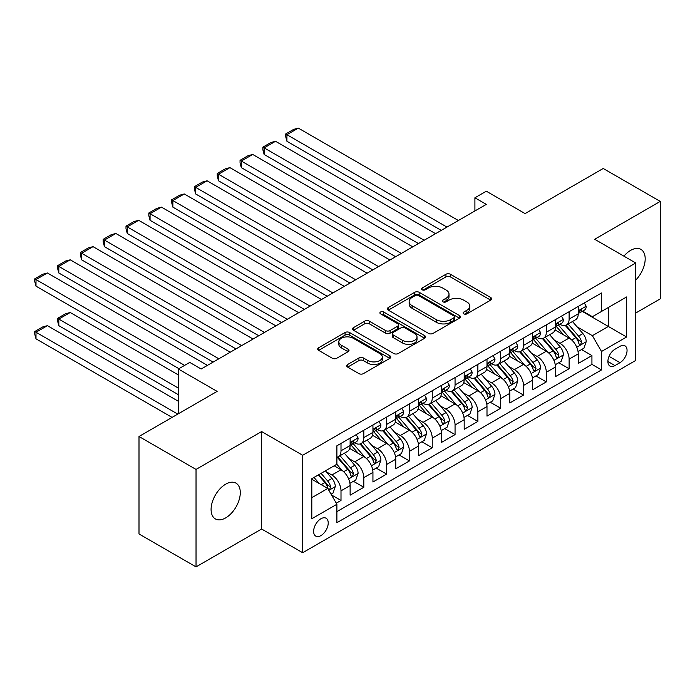 <?xml version="1.0" encoding="UTF-8"?>
<svg xmlns="http://www.w3.org/2000/svg" width="695" height="695" viewBox="0 0 695 695"><rect width="100%" height="100%" fill="white"/><g stroke="black" fill="none" stroke-linecap="round" stroke-linejoin="round"><path stroke-width="1.04" d="M463.791 313.853A2.215 1.277 0 0 0 466.927 313.853L490.713 300.118A3.171 1.824 0 0 0 491.643 298.824A3.171 1.824 0 0 0 490.713 297.53L450.412 274.264A3.171 1.824 0 0 0 445.929 274.264L422.143 287.999A2.215 1.277 0 0 0 421.491 288.903A2.215 1.277 0 0 0 422.143 289.806A2.215 1.277 0 0 0 425.279 289.806L428.355 288.034A10.13 5.847 0 0 1 442.689 288.034L446.042 289.971A10.13 5.847 0 0 1 449.013 294.107A10.13 5.847 0 0 1 446.042 298.242L442.967 300.023A2.215 1.277 0 0 0 442.315 300.926A2.215 1.277 0 0 0 442.967 301.83A2.215 1.277 0 0 0 446.103 301.83L449.178 300.058A10.13 5.847 0 0 1 463.513 300.058L466.866 301.995A10.13 5.847 0 0 1 469.837 306.13A10.13 5.847 0 0 1 466.866 310.265L463.791 312.046A2.215 1.277 0 0 0 463.139 312.95A2.215 1.277 0 0 0 463.791 313.853L463.791 312.046M225.684 517.888A20.65 11.919 120 0 0 239.176 499.696A20.65 11.919 120 0 0 236.005 483.155A20.65 11.919 120 0 0 225.684 484.172A20.65 11.919 120 0 0 212.201 502.372A20.65 11.919 120 0 0 215.363 518.913A20.65 11.919 120 0 0 225.684 517.888M635.725 280.076A20.65 11.919 120 0 0 640.92 249.383A20.65 11.919 120 0 0 630.591 250.4A20.65 11.919 120 0 0 623.893 256.151M320.925 535.602A10.321 5.96 120 0 0 327.666 526.506A10.321 5.96 120 0 0 326.085 518.235A10.321 5.96 120 0 0 320.925 518.748A10.321 5.96 120 0 0 314.183 527.844A10.321 5.96 120 0 0 315.765 536.114A10.321 5.96 120 0 0 320.925 535.602M347.639 364.501A3.171 1.824 0 0 0 346.709 365.787A3.171 1.824 0 0 0 347.639 367.082L358.941 373.615A3.171 1.824 0 0 0 363.424 373.615L389.843 358.359A3.171 1.824 0 0 0 390.772 357.065A3.171 1.824 0 0 0 389.843 355.77L349.542 332.505A3.171 1.824 0 0 0 345.059 332.505L318.64 347.761A3.171 1.824 0 0 0 317.711 349.046A3.171 1.824 0 0 0 318.64 350.341L332.297 358.229A3.171 1.824 0 0 0 336.78 358.229L348.082 351.696A3.171 1.824 0 0 0 349.012 350.41A3.171 1.824 0 0 0 348.082 349.116L341.306 345.207A8.47 4.891 0 0 1 338.83 341.749A8.47 4.891 0 0 1 344.06 337.231A8.47 4.891 0 0 1 353.286 338.291L379.826 353.607A8.47 4.891 0 0 1 382.302 357.065A8.47 4.891 0 0 1 377.072 361.582A8.47 4.891 0 0 1 367.846 360.523L363.424 357.968A3.171 1.824 0 0 0 358.941 357.968L347.639 364.501L347.639 367.082M635.725 313.028L660.25 298.867L660.25 201.411L603.217 168.485L525.09 213.591L486.309 191.203L474.902 197.788L486.309 204.373L201.159 369.002L189.752 362.416L178.354 369.002L178.354 413.777M196.033 469.42L196.033 566.885L261.615 529.017L261.615 431.56L196.033 469.42L139 436.495L217.127 391.389L178.354 369.002M261.615 431.56L302.673 455.268L635.725 262.979L635.725 360.444L302.673 552.725L302.673 455.268M660.25 201.411L594.668 239.271L635.725 262.979M428.58 333.409A3.171 1.824 0 0 0 433.055 333.409L459.482 318.154A3.171 1.824 0 0 0 460.411 316.859A3.171 1.824 0 0 0 459.482 315.565L419.172 292.3A3.171 1.824 0 0 0 414.698 292.3L388.279 307.555A3.171 1.824 0 0 0 387.35 308.849A3.171 1.824 0 0 0 388.279 310.135L428.58 333.409M381.433 314.331A2.215 1.277 0 0 1 383.683 314.644L383.683 312.012L424.662 335.668A3.171 1.824 0 0 1 425.592 336.962A3.171 1.824 0 0 1 424.662 338.257L398.244 353.512A3.171 1.824 0 0 1 393.761 353.512L353.46 330.238L353.46 327.658A3.171 1.824 0 0 0 352.53 328.943A3.171 1.824 0 0 0 353.46 330.238M353.46 327.658L364.762 321.125A3.171 1.824 0 0 1 369.245 321.125L385.586 330.559A3.171 1.824 0 0 0 390.069 330.559L397.566 326.233A3.171 1.824 0 0 0 398.496 324.939A3.171 1.824 0 0 0 397.566 323.644L380.547 313.819A2.215 1.277 0 0 1 379.904 312.915A2.215 1.277 0 0 1 381.268 311.734A2.215 1.277 0 0 1 383.683 312.012M196.033 566.885L139 533.96L139 436.495M336.267 503.171L341.002 500.443L331.532 494.97M326.146 471.714L331.871 475.024A12.901 7.454 60 0 1 341.002 490.826L350.124 485.562L350.124 495.17L363.806 487.273L353.434 481.279M348.959 458.544L354.685 461.854A12.901 7.454 60 0 1 363.806 477.656L372.937 472.392L372.937 482L386.62 474.103L376.247 468.109M371.773 445.373L377.498 448.683A12.901 7.454 60 0 1 386.62 464.486L395.75 459.221L395.75 468.83L409.433 460.933L399.052 454.938M394.578 432.203L400.311 435.513A12.901 7.454 60 0 1 409.433 451.316L418.555 446.051L418.555 455.659L432.247 447.762L421.865 441.768M417.391 419.033L423.125 422.343A12.901 7.454 60 0 1 432.247 438.145L441.368 432.881L441.368 442.489L455.06 434.592L444.678 428.598M440.204 405.863L445.929 409.173A12.901 7.454 60 0 1 455.06 424.975L464.182 419.711L464.182 429.319L477.873 421.422L467.492 415.428M463.018 392.692L468.743 396.002A12.901 7.454 60 0 1 477.873 411.805L486.995 406.54L486.995 416.149L500.678 408.252L490.305 402.257M485.831 379.522L491.556 382.832A12.901 7.454 60 0 1 500.678 398.635L509.809 393.37L509.809 402.978L523.491 395.081L513.11 389.087M508.644 366.352L514.37 369.662A12.901 7.454 60 0 1 523.491 385.464L532.622 380.191L532.622 389.808L546.305 381.911L535.923 375.917M531.449 353.182L537.183 356.492A12.901 7.454 60 0 1 546.305 372.294L555.427 367.021L555.427 376.638L569.118 368.741L569.118 359.124A12.901 7.454 -120 0 0 559.996 343.321L554.263 340.011M558.737 362.747L569.118 368.741M350.124 485.562A12.901 7.454 -120 0 0 341.002 469.751L334.156 465.798M372.937 472.392A12.901 7.454 -120 0 0 363.806 456.58L349.707 448.44M395.75 459.221A12.901 7.454 -120 0 0 386.62 443.41L372.511 435.27M418.555 446.051A12.901 7.454 -120 0 0 409.433 430.24L395.325 422.1M441.368 432.881A12.901 7.454 -120 0 0 432.247 417.07L418.138 408.929M464.182 419.711A12.901 7.454 -120 0 0 455.06 403.899L440.951 395.759M486.995 406.54A12.901 7.454 -120 0 0 477.873 390.729L463.765 382.589M509.809 393.37A12.901 7.454 -120 0 0 500.678 377.559L486.578 369.419M532.622 380.191A12.901 7.454 -120 0 0 523.491 364.389L509.383 356.248M555.427 367.021A12.901 7.454 -120 0 0 546.305 351.218L532.196 343.078M619.983 346.345L614.971 349.246A9.999 5.777 120 0 0 608.438 358.055A9.999 5.777 120 0 0 609.967 366.074A9.999 5.777 120 0 0 614.971 365.579L619.983 362.677A9.999 5.777 120 0 0 626.516 353.868A9.999 5.777 120 0 0 624.987 345.849A9.999 5.777 120 0 0 619.983 346.345M311.803 497.672L327.771 488.455L336.893 504.257L336.893 522.701L601.514 369.922L601.514 351.488L592.383 335.676L577.076 326.841M336.893 504.257L311.803 518.748L311.803 478.707L336.893 464.225L336.893 445.782L601.514 293.003L601.514 311.447L626.603 296.956L626.603 336.997L601.514 351.488M354.563 442.819L354.685 442.889A12.901 7.454 60 0 0 361.139 443.523L370.261 438.258A12.901 7.454 -120 0 0 372.937 432.351L372.937 424.975M377.376 429.649L377.498 429.719A12.901 7.454 60 0 0 383.953 430.353L393.075 425.088A12.901 7.454 -120 0 0 395.75 419.181L395.75 411.805M400.19 416.479L400.311 416.548A12.901 7.454 60 0 0 406.757 417.182L415.888 411.918A12.901 7.454 -120 0 0 418.555 406.01L418.555 398.635M423.003 403.309L423.125 403.378A12.901 7.454 60 0 0 429.571 404.012L438.701 398.748A12.901 7.454 -120 0 0 441.368 392.84L441.368 385.464M445.816 390.138L445.929 390.208A12.901 7.454 60 0 0 452.384 390.842L461.506 385.577A12.901 7.454 -120 0 0 464.182 379.67L464.182 372.294M468.621 376.968L468.743 377.038A12.901 7.454 60 0 0 475.198 377.672L484.319 372.407A12.901 7.454 -120 0 0 486.995 366.5L486.995 359.124M491.434 363.798L491.556 363.867A12.901 7.454 60 0 0 498.011 364.501L507.133 359.237A12.901 7.454 -120 0 0 509.809 353.329L509.809 345.954M514.248 350.628L514.37 350.697A12.901 7.454 60 0 0 520.824 351.331L529.946 346.067A12.901 7.454 -120 0 0 532.622 340.159L532.622 332.783M537.061 337.457L537.183 337.527A12.901 7.454 60 0 0 543.629 338.161L552.76 332.896A12.901 7.454 -120 0 0 555.427 326.989L555.427 319.613M336.893 511.633L591.932 364.389L591.932 355.571L578.24 363.468L578.24 353.851A12.901 7.454 -120 0 0 569.118 338.048L555.01 329.908M559.875 324.287L559.996 324.357A12.901 7.454 -120 0 0 566.442 324.991A12.901 7.454 -120 0 0 569.118 319.083L569.118 311.708M566.442 324.991L575.573 319.726A12.901 7.454 -120 0 0 578.24 313.819L578.24 306.443M341.002 443.41L341.002 450.786A12.901 7.454 60 0 1 338.326 456.693A12.901 7.454 60 0 1 336.893 457.214M338.326 456.693L347.448 451.429A12.901 7.454 -120 0 0 350.124 445.521L350.124 438.145M363.806 430.24L363.806 437.615A12.901 7.454 60 0 1 361.139 443.523M386.62 417.07L386.62 424.445A12.901 7.454 60 0 1 383.953 430.353M409.433 403.899L409.433 411.275A12.901 7.454 60 0 1 406.757 417.182M432.247 390.729L432.247 398.105A12.901 7.454 60 0 1 429.571 404.012M455.06 377.559L455.06 384.934A12.901 7.454 60 0 1 452.384 390.842M477.873 364.389L477.873 371.764A12.901 7.454 60 0 1 475.198 377.672M500.678 351.218L500.678 358.594A12.901 7.454 60 0 1 498.011 364.501M523.491 338.048L523.491 345.424A12.901 7.454 60 0 1 520.824 351.331M546.305 324.878L546.305 332.253A12.901 7.454 60 0 1 543.629 338.161M546.305 372.294L546.305 381.911M523.491 385.464L523.491 395.081M500.678 398.635L500.678 408.252M477.873 411.805L477.873 421.422M455.06 424.975L455.06 434.592M432.247 438.145L432.247 447.762M409.433 451.316L409.433 460.933M386.62 464.486L386.62 474.103M363.806 477.656L363.806 487.273M341.002 490.826L341.002 500.443M327.771 488.455L311.803 479.237M592.383 335.676L608.351 326.459L608.351 307.494L626.603 296.956M582.228 311.377L626.603 336.997M582.688 311.117L592.383 316.712L601.514 311.447M261.615 529.017L302.673 552.725M474.902 197.788L474.902 210.959M581.55 349.576L591.932 355.571M591.932 364.389L601.514 369.922M464.677 314.166L466.866 312.898A10.13 5.847 0 0 0 469.837 308.762L469.837 306.13M449.013 294.107L449.013 296.739A10.13 5.847 0 0 1 446.042 300.874L443.853 302.143M490.67 300.144L450.412 276.897A3.171 1.824 0 0 0 445.929 276.897L423.029 290.119M459.438 318.18L419.172 294.932A3.171 1.824 0 0 0 414.698 294.932L388.314 310.161M453.878 317.763A2.215 1.277 0 0 0 454.53 316.859A2.215 1.277 0 0 0 453.878 315.956L418.503 295.531A2.215 1.277 0 0 0 415.367 295.531L412.126 297.408A10.13 5.847 0 0 0 409.155 301.543A10.13 5.847 0 0 0 412.126 305.678L436.304 319.639A10.13 5.847 0 0 0 450.638 319.639L453.878 317.763L453.878 320.395A2.215 1.277 0 0 0 454.53 319.491L454.53 316.859M409.155 301.543L409.155 304.175A10.13 5.847 0 0 0 412.126 308.311L412.126 305.678M453.878 320.395L450.638 322.272A10.13 5.847 0 0 1 436.304 322.272L412.126 308.311M353.503 330.264L364.762 323.757L364.762 321.125M398.496 324.939L398.496 327.571A3.171 1.824 0 0 1 397.566 328.865L390.069 333.2A3.171 1.824 0 0 1 385.586 333.2L369.245 323.757A3.171 1.824 0 0 0 364.762 323.757M383.683 314.644L424.619 338.283M402.553 340.359A8.47 4.891 0 0 0 411.779 341.419A8.47 4.891 0 0 0 417.009 336.901A8.47 4.891 0 0 0 414.533 333.444L405.185 328.04A3.171 1.824 0 0 0 400.702 328.04L393.205 332.375A3.171 1.824 0 0 0 392.275 333.669A3.171 1.824 0 0 0 393.205 334.955L402.553 340.359L402.553 342.991A8.47 4.891 0 0 0 411.779 344.051A8.47 4.891 0 0 0 417.009 339.534L417.009 336.901M392.275 333.669L392.275 336.302A3.171 1.824 0 0 0 393.205 337.596L393.205 334.955M402.553 342.991L393.205 337.596M382.302 357.065L382.302 359.697A8.47 4.891 0 0 1 377.072 364.215A8.47 4.891 0 0 1 367.846 363.155L363.424 360.601A3.171 1.824 0 0 0 358.941 360.601L347.674 367.108M338.83 341.749L338.83 344.381A8.47 4.891 0 0 0 341.306 347.839L341.306 345.207M348.039 351.722L341.306 347.839M389.799 358.385L349.542 335.138A3.171 1.824 0 0 0 345.059 335.138L318.684 350.367M578.049 351.592L583.948 348.195L586.224 341.61A8.549 4.934 -120 0 0 582.897 333.583L572.471 321.516M570.386 338.882L558.476 325.095M286.931 193.966L395.629 256.724L241.313 167.625L240.053 162.951L240.053 160.319L248.037 155.706L252.719 154.455L241.313 161.04L241.313 167.625M563.602 334.868L556.695 326.867A20.485 11.824 -120 0 0 556.061 326.155M565.278 325.46L575.825 337.666A8.549 4.934 60 0 1 578.874 343.547L579.491 344.564L580.646 344.399L581.611 341.966A8.549 4.934 -120 0 0 578.561 336.085L568.136 324.018M565.904 325.26L577.232 338.369A4.352 2.511 60 0 1 578.327 340.072L581.611 341.966M446.963 227.091L286.931 134.7L286.931 141.285L441.256 230.384M584.286 302.951L586.224 306.313A8.549 4.934 60 0 1 584.452 310.092L580.116 312.594A8.549 4.934 -120 0 0 581.611 310.622L581.428 309.866M458.361 220.506L298.337 128.115L286.931 134.7L285.68 133.979L293.664 129.366L298.337 128.115M578.527 312.993L578.561 312.993A8.549 4.934 -120 0 0 580.116 312.594M580.507 309.987L581.611 310.622C581.072 309.336 580.16 309.866 578.874 312.203A8.549 4.934 60 0 1 578.24 313.419M286.931 141.285L285.68 136.611L285.68 133.979M555.236 364.762L561.134 361.365L563.41 354.78A8.549 4.934 -120 0 0 560.083 346.753L549.658 334.686M547.573 352.052L535.663 338.265M264.126 207.136L372.824 269.895L218.499 180.796L217.248 176.122L217.248 173.489L225.232 168.876L229.906 167.625L218.499 174.21L218.499 180.796M540.797 348.039L533.882 340.037A20.485 11.824 -120 0 0 533.247 339.325M542.474 338.63L553.011 350.836A8.549 4.934 60 0 1 556.061 356.717L556.686 357.734L557.833 357.569L558.797 355.136A8.549 4.934 -120 0 0 555.748 349.255L545.323 337.188M543.09 338.43L554.419 351.54A4.352 2.511 60 0 1 555.514 353.242L558.797 355.136M532.422 377.932L538.321 374.536L540.597 367.95A8.549 4.934 -120 0 0 537.27 359.923L526.853 347.856M524.76 365.222L512.849 351.435M241.313 220.306L350.011 283.065L195.686 193.966L194.435 189.292L194.435 186.66L202.419 182.047L207.093 180.796L195.686 187.381L195.686 193.966M517.984 361.209L511.068 353.208A20.485 11.824 -120 0 0 510.434 352.495M519.66 351.8L530.198 364.006A8.549 4.934 60 0 1 533.247 369.888L533.873 370.904L535.028 370.739L535.984 368.315A8.549 4.934 -120 0 0 532.935 362.425L522.518 350.358M520.277 351.601L531.606 364.71A4.352 2.511 60 0 1 532.7 366.413L535.984 368.315M509.617 391.103L515.508 387.706L517.792 381.121A8.549 4.934 -120 0 0 514.456 373.093L504.04 361.026M501.946 378.393L490.036 364.606M218.499 233.477L327.197 296.235L172.873 207.136L171.622 202.462L171.622 199.83L179.605 195.217L184.279 193.966L172.873 200.551L172.873 207.136M495.17 374.379L488.255 366.378A20.485 11.824 -120 0 0 487.621 365.666M496.847 364.971L507.385 377.177A8.549 4.934 60 0 1 510.434 383.058L511.06 384.074L512.215 383.909L513.171 381.486A8.549 4.934 -120 0 0 510.13 375.595L499.705 363.528M497.464 364.771L508.792 377.88A4.352 2.511 60 0 1 509.895 379.583L513.171 381.486M486.804 404.273L492.694 400.876L494.979 394.291A8.549 4.934 -120 0 0 491.652 386.264L481.227 374.197M479.133 391.563L467.222 377.776M195.686 246.647L304.384 309.405L150.068 220.306L148.808 215.632L148.808 213L156.792 208.387L161.466 207.136L150.068 213.721L150.068 220.306M472.357 387.549L465.442 379.548A20.485 11.824 -120 0 0 464.807 378.836M474.033 378.141L484.58 390.347A8.549 4.934 60 0 1 487.621 396.228L488.246 397.245L489.402 397.08L490.366 394.656A8.549 4.934 -120 0 0 487.317 388.766L476.892 376.699M474.65 377.941L485.979 391.05A4.352 2.511 60 0 1 487.082 392.753L490.366 394.656M424.15 240.262L264.126 147.87L264.126 154.455L418.442 243.554M561.473 316.121L563.41 319.483A8.549 4.934 60 0 1 561.647 323.262L557.312 325.764A8.549 4.934 -120 0 0 558.797 323.792L558.615 323.036M435.557 233.676L275.533 141.285L264.126 147.87L262.866 147.149L270.85 142.536L275.533 141.285M555.713 326.163L555.748 326.163A8.549 4.934 -120 0 0 557.312 325.764M557.694 323.158L558.797 323.792C558.259 322.506 557.347 323.036 556.061 325.373A8.549 4.934 60 0 1 555.427 326.589M264.126 154.455L262.866 149.781L262.866 147.149M401.336 253.432L240.053 160.319M538.66 329.291L540.597 332.653A8.549 4.934 60 0 1 538.834 336.432L534.498 338.934A8.549 4.934 -120 0 0 535.984 336.962L535.802 336.206M412.743 246.847L252.719 154.455M532.9 339.334L532.935 339.334A8.549 4.934 -120 0 0 534.498 338.934M534.881 336.328L535.984 336.962C535.445 335.676 534.533 336.206 533.247 338.543A8.549 4.934 60 0 1 532.622 339.759M378.523 266.602L217.248 173.489M515.855 342.461L517.792 345.823A8.549 4.934 60 0 1 516.02 349.602L511.685 352.104A8.549 4.934 -120 0 0 513.171 350.132L512.997 349.377M389.93 260.017L229.906 167.625M510.095 352.504L510.13 352.504A8.549 4.934 -120 0 0 511.685 352.104M512.067 349.498L513.171 350.132C512.632 348.847 511.72 349.377 510.434 351.713A8.549 4.934 60 0 1 509.809 352.93M355.71 279.772L194.435 186.66M493.042 355.632L494.979 358.994A8.549 4.934 60 0 1 493.207 362.773L488.872 365.275A8.549 4.934 -120 0 0 490.366 363.303L490.184 362.547M367.116 273.187L207.093 180.796M487.282 365.674L487.317 365.674A8.549 4.934 -120 0 0 488.872 365.275M489.263 362.668L490.366 363.303C489.827 362.017 488.915 362.547 487.621 364.884A8.549 4.934 60 0 1 486.995 366.1M463.991 417.443L469.889 414.046L472.166 407.461A8.549 4.934 -120 0 0 468.838 399.434L458.413 387.367M456.328 404.733L444.409 390.946M172.873 259.817L281.571 322.576L127.254 233.477L125.995 228.803L125.995 226.17L133.979 221.557L138.661 220.306L127.254 226.891L127.254 233.477M449.543 400.72L442.637 392.718A20.485 11.824 -120 0 0 441.994 392.006M451.22 391.311L461.767 403.517A8.549 4.934 60 0 1 464.816 409.398L465.433 410.415L466.588 410.25L467.553 407.826A8.549 4.934 -120 0 0 464.503 401.936L454.078 389.869M451.846 391.111L463.174 404.221A4.352 2.511 60 0 1 464.269 405.923L467.553 407.826M332.896 292.942L171.622 199.83M470.228 368.802L472.166 372.164A8.549 4.934 60 0 1 470.393 375.943L466.058 378.445A8.549 4.934 -120 0 0 467.553 376.473L467.37 375.717M344.303 286.357L184.279 193.966M464.469 378.844L464.503 378.844A8.549 4.934 -120 0 0 466.058 378.445M466.449 375.839L467.553 376.473C467.014 375.187 466.102 375.717 464.816 378.054A8.549 4.934 60 0 1 464.182 379.27M441.177 430.613L447.076 427.216L449.352 420.631A8.549 4.934 -120 0 0 446.025 412.604L435.6 400.537M433.515 417.904L421.604 404.116M150.068 272.987L258.757 335.746L104.441 246.647L103.181 241.973L103.181 239.341L111.165 234.728L115.848 233.477L104.441 240.062L104.441 246.647M426.739 413.89L419.823 405.889A20.485 11.824 -120 0 0 419.189 405.176M428.407 404.481L438.953 416.687A8.549 4.934 60 0 1 442.003 422.569L442.619 423.585L443.775 423.42L444.739 420.996A8.549 4.934 -120 0 0 441.69 415.106L431.265 403.039M429.032 404.281L440.361 417.391A4.352 2.511 60 0 1 441.455 419.094L444.739 420.996M310.092 306.113L148.808 213M447.415 381.972L449.352 385.334A8.549 4.934 60 0 1 447.58 389.113L443.254 391.615A8.549 4.934 -120 0 0 444.739 389.643L444.557 388.887M321.498 299.528L161.466 207.136M441.655 392.015L441.69 392.015A8.549 4.934 -120 0 0 443.254 391.615M443.636 389.009L444.739 389.643C444.201 388.357 443.288 388.887 442.003 391.224A8.549 4.934 60 0 1 441.368 392.44M418.364 443.784L424.263 440.387L426.539 433.802A8.549 4.934 -120 0 0 423.212 425.774L412.787 413.707M410.702 431.074L398.791 417.287M127.254 286.158L235.953 348.916L81.628 259.817L80.377 255.143L80.377 252.511L88.361 247.898L93.034 246.647L81.628 253.232L81.628 259.817M403.925 427.06L397.01 419.059A20.485 11.824 -120 0 0 396.376 418.347M405.602 417.652L416.14 429.858A8.549 4.934 60 0 1 419.189 435.739L419.815 436.755L420.97 436.59L421.926 434.166A8.549 4.934 -120 0 0 418.877 428.276L408.46 416.209M406.219 417.452L417.547 430.561A4.352 2.511 60 0 1 418.642 432.264L421.926 434.166M287.278 319.283L125.995 226.17M424.602 395.142L426.539 398.504A8.549 4.934 60 0 1 424.775 402.283L420.44 404.785A8.549 4.934 -120 0 0 421.926 402.813L421.743 402.058M298.685 312.698L138.661 220.306M418.842 405.185L418.877 405.185A8.549 4.934 -120 0 0 420.44 404.785M420.822 402.179L421.926 402.813C421.387 401.528 420.475 402.058 419.189 404.394A8.549 4.934 60 0 1 418.555 405.611M395.559 456.954L401.449 453.557L403.734 446.972A8.549 4.934 -120 0 0 400.398 438.945L389.982 426.878M387.888 444.244L375.978 430.457M104.441 299.328L213.139 362.086L58.814 272.987L57.563 268.313L57.563 265.681L65.547 261.068L70.221 259.817L58.814 266.402L58.814 272.987M381.112 440.23L374.197 432.229A20.485 11.824 -120 0 0 373.562 431.517M382.789 430.822L393.327 443.028A8.549 4.934 60 0 1 396.376 448.909L397.001 449.926L398.157 449.761L399.112 447.337A8.549 4.934 -120 0 0 396.063 441.447L385.647 429.38M383.405 430.622L394.734 443.731A4.352 2.511 60 0 1 395.829 445.434L399.112 447.337M264.465 332.453L103.181 239.341M401.788 408.312L403.734 411.675A8.549 4.934 60 0 1 401.962 415.454L397.627 417.956A8.549 4.934 -120 0 0 399.112 415.984L398.939 415.228M275.872 325.868L115.848 233.477M396.028 418.355L396.063 418.355A8.549 4.934 -120 0 0 397.627 417.956M398.009 415.349L399.112 415.984C398.574 414.698 397.662 415.228 396.376 417.565A8.549 4.934 60 0 1 395.75 418.781M372.746 470.124L378.636 466.727L380.921 460.142A8.549 4.934 -120 0 0 377.594 452.115L367.168 440.048M365.075 457.414L353.164 443.627M81.628 312.498L178.919 368.671L36.001 286.158L34.75 281.484L34.75 278.851L42.734 274.238L47.408 272.987L36.001 279.572L36.001 286.158M358.299 453.401L351.383 445.399A20.485 11.824 -120 0 0 350.749 444.687M359.975 443.992L370.522 456.198A8.549 4.934 60 0 1 373.562 462.079L374.188 463.096L375.343 462.931L376.299 460.507A8.549 4.934 -120 0 0 373.258 454.617L362.833 442.55M360.592 443.792L371.921 456.902A4.352 2.511 60 0 1 373.024 458.604L376.299 460.507M241.652 345.623L80.377 252.511M378.983 421.483L380.921 424.845A8.549 4.934 60 0 1 379.149 428.624L374.814 431.126A8.549 4.934 -120 0 0 376.299 429.154L376.125 428.398M253.058 339.038L93.034 246.647M373.224 431.526L373.258 431.526A8.549 4.934 -120 0 0 374.814 431.126M375.196 428.52L376.299 429.154C375.769 427.868 374.857 428.398 373.562 430.735A8.549 4.934 60 0 1 372.937 431.951M349.933 483.294L355.823 479.897L358.107 473.312A8.549 4.934 -120 0 0 354.78 465.285L344.355 453.218M178.354 388.097L58.814 319.083L70.221 312.498L178.354 374.926M342.27 470.584L336.806 464.269M58.814 325.668L57.563 320.994L57.563 318.362L58.814 319.083L58.814 325.668L178.354 394.682M335.485 466.571L334.599 465.546M337.162 457.162L347.709 469.368A8.549 4.934 60 0 1 350.758 475.25L351.375 476.266L352.53 476.101L353.494 473.677A8.549 4.934 -120 0 0 350.445 467.787L340.02 455.72M337.787 456.963L349.107 470.072A4.352 2.511 60 0 1 350.211 471.775L353.494 473.677M57.563 318.362L65.547 313.749L70.221 312.498M218.838 358.794L57.563 265.681M356.17 434.653L358.107 438.015A8.549 4.934 60 0 1 356.335 441.794L352 444.296A8.549 4.934 -120 0 0 353.494 442.324L353.312 441.568M230.245 352.209L70.221 259.817M350.41 444.696L350.445 444.696A8.549 4.934 -120 0 0 352 444.296M352.391 441.69L353.494 442.324C352.956 441.038 352.044 441.568 350.758 443.905A8.549 4.934 60 0 1 350.124 445.121M331.072 494.188L333.018 493.068L335.294 486.483A8.549 4.934 -120 0 0 331.967 478.455L325.408 470.854M177.781 414.107L36.001 332.253L47.408 325.668L178.354 401.267M319.274 483.555L314.001 477.439M36.001 338.839L34.75 334.165L34.75 331.532L36.001 332.253L36.001 338.839L172.073 417.4M312.672 479.741L311.803 478.725M318.336 474.937L324.895 482.539A8.549 4.934 60 0 1 327.944 488.42L328.561 489.436L329.717 489.271L330.681 486.847A8.549 4.934 -120 0 0 327.632 480.957L321.073 473.356M318.857 474.633L326.303 483.242A4.352 2.511 60 0 1 327.397 484.945L330.681 486.847M34.75 331.532L42.734 326.919L47.408 325.668M184.627 365.379L34.75 278.851M207.431 365.379L47.408 272.987M331.871 475.024L341.002 469.751M354.685 461.854L363.806 456.58M377.498 448.683L386.62 443.41M400.311 435.513L409.433 430.24M423.125 422.343L432.247 417.07M445.929 409.173L455.06 403.899M468.743 396.002L477.873 390.729M491.556 382.832L500.678 377.559M514.37 369.662L523.491 364.389M537.183 356.492L546.305 351.218M559.996 343.321L569.118 338.048M569.118 319.083L578.24 313.819M341.002 450.786L350.124 445.521M363.806 437.615L372.937 432.351M386.62 424.445L395.75 419.181M409.433 411.275L418.555 406.01M432.247 398.105L441.368 392.84M455.06 384.934L464.182 379.67M477.873 371.764L486.995 366.5M500.678 358.594L509.809 353.329M523.491 345.424L532.622 340.159M546.305 332.253L555.427 326.989M569.118 359.124L578.24 353.851M609.046 356.361L619.983 362.677M607.899 361.496L614.971 365.579M466.866 312.898L466.866 310.265M442.967 301.83L442.967 300.023M446.042 300.874L446.042 298.242M422.143 289.806L422.143 287.999M445.929 276.897L445.929 274.264M450.412 276.897L450.412 274.264M490.713 300.118L490.713 297.53M388.279 310.135L388.279 307.555M414.698 294.932L414.698 292.3M419.172 294.932L419.172 292.3M459.482 318.154L459.482 315.565M436.304 322.272L436.304 319.639M450.638 322.272L450.638 319.639M369.245 323.757L369.245 321.125M385.586 333.2L385.586 330.559M390.069 333.2L390.069 330.559M397.566 328.865L397.566 326.233M424.662 338.257L424.662 335.668M358.941 360.601L358.941 357.968M363.424 360.601L363.424 357.968M367.846 363.155L367.846 360.523M348.082 351.696L348.082 349.116M318.64 350.341L318.64 347.761M345.059 335.138L345.059 332.505M349.542 335.138L349.542 332.505M389.843 358.359L389.843 355.77M576.746 347.213L586.172 341.775M578.561 336.085L582.897 333.583M571.75 340.011L575.825 337.666M586.172 306.208L578.24 310.787M553.932 360.384L563.358 354.945M555.748 349.255L560.083 346.753M548.937 353.182L553.011 350.836M531.119 373.554L540.545 368.115M532.935 362.425L537.27 359.923M526.124 366.352L530.198 364.006M508.314 386.724L517.732 381.286M510.13 375.595L514.456 373.093M503.31 379.531L507.385 377.177M485.501 399.894L494.918 394.456M487.317 388.766L491.652 386.264M480.497 392.701L484.58 390.347M563.358 319.379L555.427 323.957M540.545 332.549L532.622 337.127M517.732 345.719L509.809 350.297M494.918 358.889L486.995 363.468M462.688 413.065L472.114 407.626M464.503 401.936L468.838 399.434M457.684 405.871L461.767 403.517M472.114 372.06L464.182 376.638M439.874 426.235L449.3 420.796M441.69 415.106L446.025 412.604M434.879 419.042L438.953 416.687M449.3 385.23L441.368 389.808M417.061 439.405L426.487 433.967M418.877 428.276L423.212 425.774M412.065 432.212L416.14 429.858M426.487 398.4L418.555 402.978M394.247 452.575L403.673 447.137M396.063 441.447L400.398 438.945M389.252 445.382L393.327 443.028M403.673 411.57L395.75 416.149M371.443 465.746L380.86 460.307M373.258 454.617L377.594 452.115M366.439 458.552L370.522 456.198M380.86 424.741L372.937 429.319M348.629 478.916L358.047 473.477M350.445 467.787L354.78 465.285M343.625 471.723L347.709 469.368M358.047 437.911L350.124 442.489M328.848 490.331L335.242 486.648M327.632 480.957L331.967 478.455M321.203 484.667L324.895 482.539"/></g></svg>
